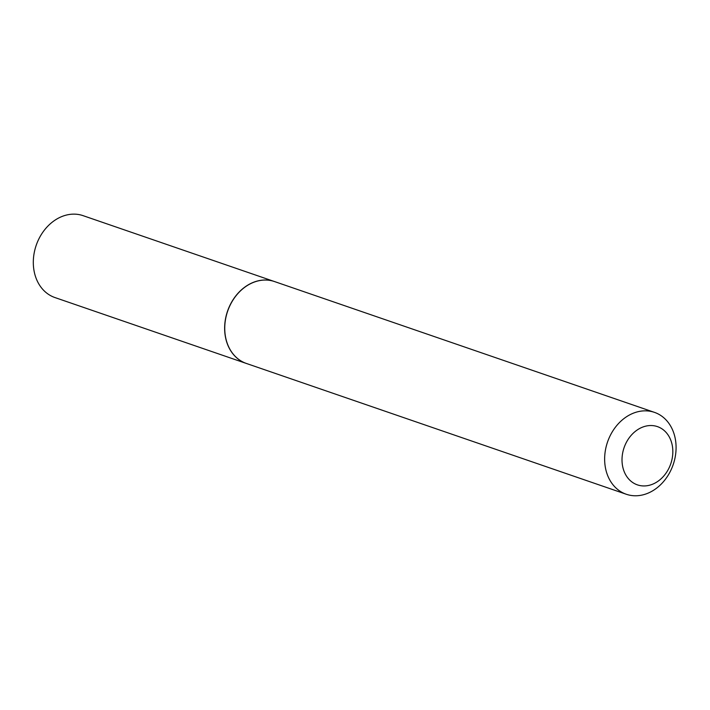 <?xml version="1.0" encoding="UTF-8"?>
<svg xmlns="http://www.w3.org/2000/svg" width="710" height="710" viewBox="0 0 710 710"><rect width="100%" height="100%" fill="white"/><g stroke="black" fill="none" stroke-linecap="round" stroke-linejoin="round"><path stroke-width="1.06" d="M274.513 281.559A43.301 34.719 109 0 0 274.45 281.542L83.123 215.671A43.301 34.719 109 0 0 79.555 214.695A43.301 34.719 109 0 0 35.5 247.506A43.301 34.719 109 0 0 54.936 297.552L246.263 363.422A43.301 34.719 109 0 0 246.317 363.44M274.45 281.542A43.301 34.719 109 0 0 270.883 280.565A43.301 34.719 109 0 0 226.827 313.376A43.301 34.719 109 0 0 246.263 363.422M671.704 460.639A30.796 24.69 109 0 0 654.913 425.929A30.796 24.69 109 0 0 623.14 450.841A30.796 24.69 109 0 0 639.941 485.551A30.796 24.69 109 0 0 671.704 460.639M674.5 460.195A43.301 34.719 109 0 0 654.46 412.368A43.301 34.719 109 0 0 606.225 446.421A43.301 34.719 109 0 0 626.264 494.249A43.301 34.719 109 0 0 674.5 460.195M654.46 412.368L274.566 281.577A43.301 34.719 109 0 0 226.33 315.63A43.301 34.719 109 0 0 246.379 363.458L626.264 494.249"/></g></svg>
